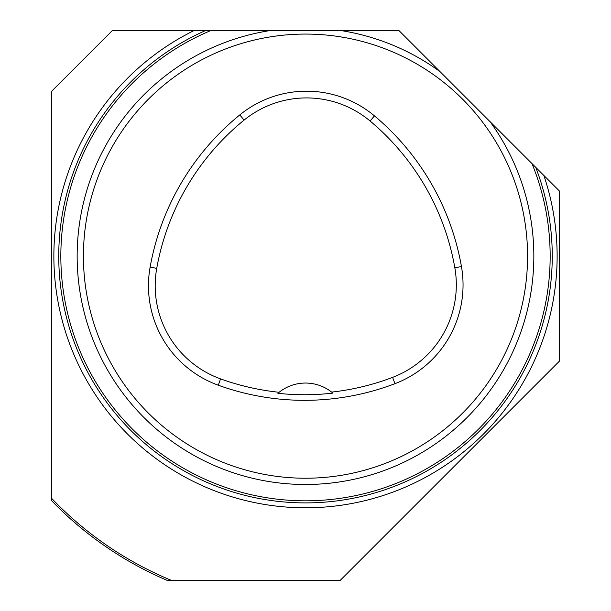 <?xml version="1.0" encoding="UTF-8"?>
<svg xmlns="http://www.w3.org/2000/svg" width="611" height="611" viewBox="0 0 611 611"><rect width="100%" height="100%" fill="white"/><g stroke="black" fill="none" stroke-linecap="round" stroke-linejoin="round"><path stroke-width="0.92" d="M205.548 30.55L398.945 30.55L559.302 190.907L559.302 361.277L340.128 580.45L167.345 580.45A352.501 352.501 0 0 1 51.698 500.776L51.698 91.199L112.348 30.55L205.548 30.55A246.752 246.752 0 0 0 78.307 352.425A246.752 246.752 0 0 0 398.074 484.874A246.752 246.752 0 0 0 535.702 167.299A246.752 246.752 0 0 1 398.074 484.874A246.752 246.752 0 0 1 78.307 352.425A246.752 246.752 0 0 1 205.548 30.55M51.698 319.599L51.698 325.243M51.698 429.579L51.698 435.223M83.424 256.146A222.076 222.076 0 0 1 416.534 63.827A222.076 222.076 0 0 1 416.534 448.474A222.076 222.076 0 0 1 83.424 256.146M150.115 267.16A253.802 253.802 0 0 1 239.818 114.899A105.749 105.749 0 0 1 374.444 115.869A253.802 253.802 0 0 1 461.458 266.579A105.749 105.749 0 0 1 394.989 383.662A253.802 253.802 0 0 1 218.272 385.213A105.749 105.749 0 0 1 150.115 267.16L156.737 268.344A247.073 247.073 0 0 1 244.064 120.123A99.02 99.02 0 0 1 370.121 121.031A247.073 247.073 0 0 1 454.828 267.748A99.02 99.02 0 0 1 392.59 377.369A247.073 247.073 0 0 1 331.651 392.102L332.888 393.11A248.211 248.211 0 0 1 277.89 393.301L279.12 392.285A247.073 247.073 0 0 1 220.556 378.881A99.02 99.02 0 0 1 156.737 268.344M277.89 393.301A42.296 42.296 0 0 1 331.651 392.102M51.698 498.423A350.874 350.874 0 0 0 171.561 580.45M543.843 175.449A251.633 251.633 0 0 1 396.646 490.702A251.633 251.633 0 0 1 75.199 357.55A251.633 251.633 0 0 1 194.031 30.55M340.801 30.55A228.346 228.346 0 0 1 440.057 71.663M210.826 30.55A244.66 244.66 0 0 0 79.606 350.126A244.66 244.66 0 0 0 398.777 482.331A244.66 244.66 0 0 0 531.967 163.572M489.984 121.589A228.346 228.346 0 0 1 376.261 473.25A228.346 228.346 0 0 1 77.154 256.146A228.346 228.346 0 0 1 270.199 30.55M167.345 580.45A352.501 352.501 0 0 1 51.698 500.776M244.064 120.123L239.818 114.899M370.121 121.031L374.444 115.869M454.828 267.748L461.458 266.579M392.59 377.369L394.989 383.662M220.556 378.881L218.272 385.213"/></g></svg>
